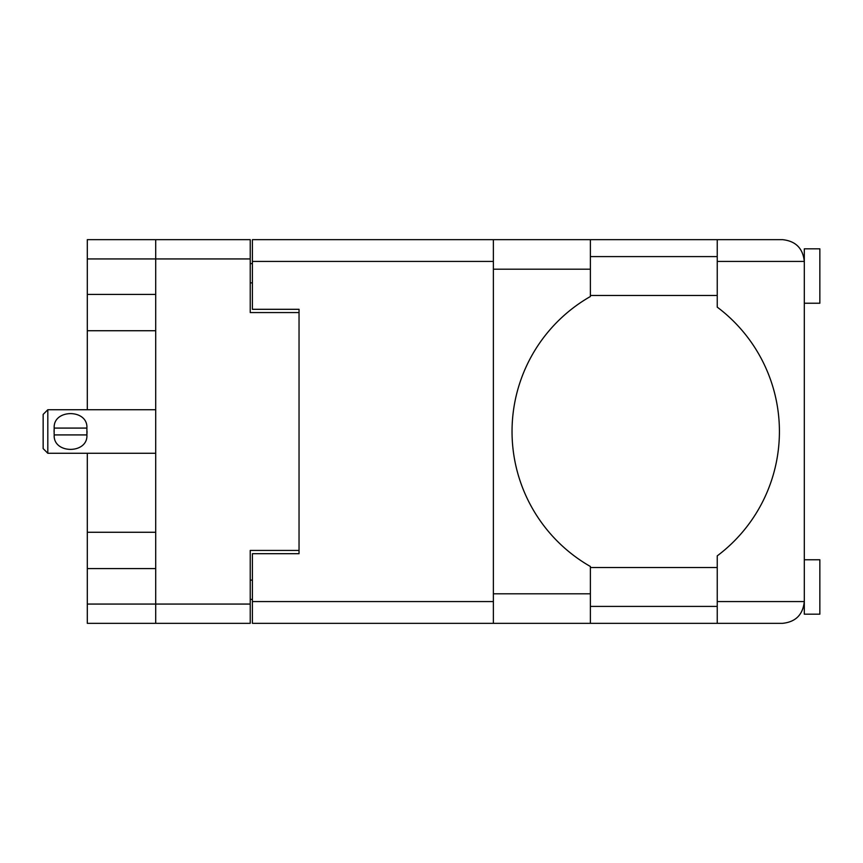 <?xml version="1.0" encoding="UTF-8"?>
<svg xmlns="http://www.w3.org/2000/svg" width="863" height="863" viewBox="0 0 863 863"><rect width="100%" height="100%" fill="white"/><g stroke="black" fill="none" stroke-linecap="round" stroke-linejoin="round"><path stroke-width="1.29" d="M87.303 258.932L87.303 239.655L250.227 239.655L250.227 312.568L299.04 312.568L299.04 550.432L250.227 550.432L250.227 623.345L155.707 623.345L155.707 258.932L87.303 258.932L87.303 409.731M87.303 294.402L155.707 294.402M87.303 453.269L87.303 604.068L250.227 604.068M87.303 532.266L155.707 532.266M155.707 330.734L87.303 330.734M155.707 568.598L87.303 568.598M155.707 623.345L87.303 623.345L87.303 604.068M299.04 550.432L299.04 553.69L252.406 553.69L252.406 601.576L493.377 601.576M252.406 599.397L250.227 599.397M250.227 263.603L252.406 263.603M493.377 261.424L252.406 261.424L252.406 309.31L299.04 309.31L299.04 312.568M250.227 258.932L155.707 258.932L155.707 239.655M804.305 303.237L819.85 303.237L819.85 248.824L804.305 248.824L804.305 261.424L717.239 261.424L717.239 239.655L590.389 239.655L590.389 296.505A155.469 155.469 0 0 0 590.389 566.495L590.389 623.345L252.406 623.345L252.406 601.576M804.305 559.763L819.85 559.763L819.85 614.176L804.305 614.176L804.305 261.424C802.924 248.296 795.664 241.036 782.536 239.655L717.239 239.655M804.305 256.602L803.572 255.826L803.895 257.217M590.389 606.398L717.239 606.398M803.766 606.398L804.305 606.398M590.389 567.53L717.239 567.53M590.389 295.47L717.239 295.47M590.389 256.602L717.239 256.602M717.239 261.424L717.239 307.131A155.469 155.469 0 0 1 717.239 555.869L717.239 601.576L804.305 601.576L803.917 605.686M252.406 261.424L252.406 239.655L493.377 239.655L493.377 623.345M299.04 309.31L299.04 553.69M804.305 601.576C802.924 614.704 795.664 621.964 782.536 623.345L590.389 623.345M717.239 623.345L717.239 601.576M803.906 605.74L803.572 607.174M803.906 257.303L804.305 261.424M47.81 409.731L43.15 414.402L43.15 448.598L47.81 453.269L47.81 409.731L155.707 409.731M54.035 431.5L54.196 428.08C52.923 408.846 88.102 408.76 86.893 428.08L54.196 428.08L54.121 434.057M87.055 431.5L86.893 434.92C88.155 454.165 52.977 454.229 54.196 434.92L86.893 434.92L86.893 428.08M250.227 580.119L252.406 580.119M252.406 282.881L250.227 282.881M590.389 593.809L493.377 593.809M590.389 269.191L493.377 269.191M590.389 239.655L493.377 239.655M155.707 453.269L47.81 453.269"/></g></svg>
